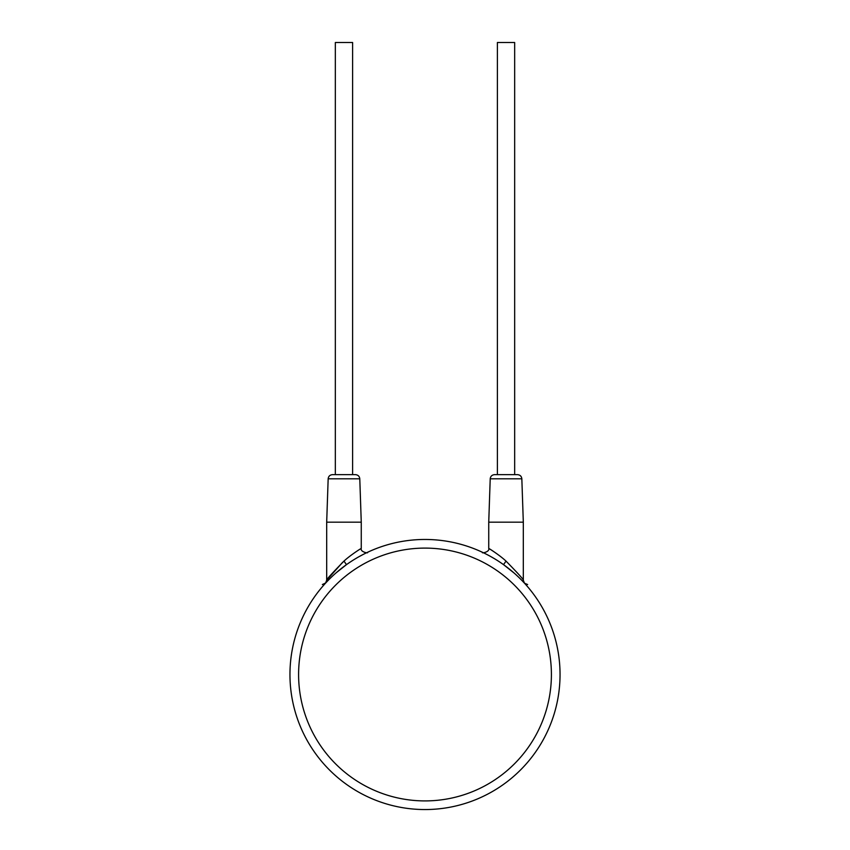 <?xml version="1.0" encoding="UTF-8"?>
<svg xmlns="http://www.w3.org/2000/svg" width="850" height="850" viewBox="0 0 850 850"><rect width="100%" height="100%" fill="white"/><g stroke="black" fill="none" stroke-linecap="round" stroke-linejoin="round"><path stroke-width="1.27" d="M347.777 563.72L349.159 562.774M350.646 561.776L352.251 560.734M355.778 558.556L356.618 558.057M357.499 557.547L359.093 556.633M361.207 555.486L361.994 555.061M364.406 553.817L365.373 553.339M365.564 553.244L366.191 552.936M339.033 570.361L335.623 573.272L339.033 570.361M330.183 578.351L328.323 580.221L330.183 578.351M326.156 582.494L328.004 580.55L326.156 582.484M510.967 570.361L514.378 573.272L510.967 570.361M519.817 578.351L521.677 580.221L519.817 578.351M524.322 583.004L521.996 580.55L524.301 582.994M502.233 563.731L500.852 562.785M499.364 561.786L497.76 560.745M494.243 558.567L493.414 558.078M492.511 557.547L490.918 556.644M489.419 555.815L488.017 555.071M486.731 554.402L485.69 553.871M485.594 553.817L484.638 553.339M484.436 553.244L483.809 552.936M484.511 553.286L485.456 553.754M487.836 554.965L489.228 555.709M490.705 556.527L493.935 558.386M497.462 560.543L499.141 561.638M502.18 563.688L502.764 564.092M492.671 550.885L492.118 550.524M506.026 561.117C500.512 555.9 489.876 548.877 488.803 548.484C488.378 548.048 499.715 555.146 506.026 561.117C517.99 573.346 523.759 579.711 523.313 580.221C523.759 579.711 518.001 573.346 506.026 561.117L503.519 564.634L514.027 572.964M482.577 552.351C480.866 553.711 490.046 551.99 488.739 548.441L488.739 522.176L523.313 522.176L523.313 580.221L524.492 583.196L527.638 584.545M521.836 478.816L490.216 478.816C490.514 476.287 491.959 474.906 494.541 474.64L517.512 474.64C520.094 474.906 521.539 476.287 521.836 478.816L523.313 522.176M497.388 474.64L514.664 474.64L514.664 42.5L497.388 42.5L497.388 474.64M328.164 478.816C328.461 476.287 329.906 474.906 332.488 474.64L355.459 474.64C358.041 474.906 359.486 476.287 359.784 478.816L361.261 522.176L326.687 522.176L328.164 478.816L359.784 478.816M335.336 474.64L335.336 42.5L352.612 42.5L352.612 474.64M336.186 572.783L346.481 564.634L343.974 561.117C332.01 573.346 326.241 579.711 326.687 580.221C326.241 579.711 331.999 573.346 343.974 561.117C349.509 555.879 360.124 548.888 361.197 548.484C361.611 548.048 350.306 555.124 343.974 561.117L343.145 561.861M342.507 562.445L326.687 580.221L326.687 522.176M560.044 674.507A135.044 135.044 0 0 0 425 539.463A135.044 135.044 0 0 0 289.956 674.507A135.044 135.044 0 0 0 425 809.551A135.044 135.044 0 0 0 560.044 674.507A135.044 135.044 0 0 0 425 539.463A135.044 135.044 0 0 0 289.956 674.507M551.406 674.507A126.406 126.406 0 0 0 425 548.101A126.406 126.406 0 0 0 298.594 674.507A126.406 126.406 0 0 0 425 800.912A126.406 126.406 0 0 0 551.406 674.507M516.396 575.089L518.787 577.341M523.005 581.602L524.227 582.898M511.317 570.648L513.814 572.783M522.378 580.943L523.26 581.867M490.216 478.816L488.739 522.176M366.063 552.999L367.423 552.351C369.134 553.711 359.954 551.99 361.261 548.441L361.261 522.176M365.309 553.371L363.874 554.083M362.939 554.572L358.944 556.718M356.83 557.929L354.737 559.183M351.581 561.159L348.659 563.114M337.652 571.519L335.973 572.964M327.781 580.773L325.55 583.143L326.687 580.221M325.773 582.898L322.362 584.545"/></g></svg>

